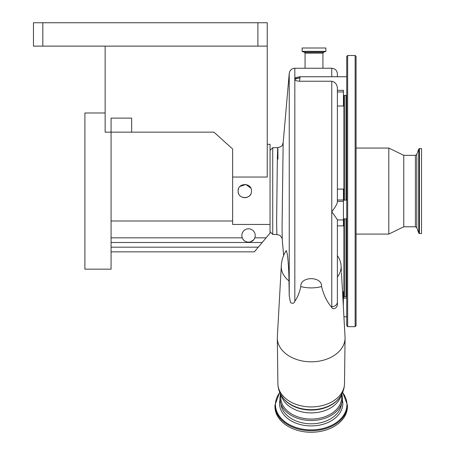 <?xml version="1.0" encoding="UTF-8"?>
<svg xmlns="http://www.w3.org/2000/svg" width="455" height="455" viewBox="0 0 455 455"><rect width="100%" height="100%" fill="white"/><g stroke="black" fill="none" stroke-linecap="round" stroke-linejoin="round"><path stroke-width="0.68" d="M270.048 150.395L272.721 147.721L272.721 234.422L276.85 234.53L276.629 221.795L277.322 160.922C277.698 143.888 277.903 143.291 277.942 159.125M283.169 142.733L282.072 226.749L282.236 239.358L283.647 255.426M272.721 147.721L277.772 147.585C283.528 146.237 282.117 144.656 283.169 142.751L289.238 73.369L289.238 295.767L290.449 302.456C292.542 303.9 294.004 303.513 294.829 301.301C297.684 297.058 299.669 292.15 300.789 286.576A29.916 21.158 0 0 0 321.594 286.576C323.55 294.595 326.736 301.312 331.149 306.727L331.763 307.5L331.763 211.7C334.732 208.032 336.603 204.921 337.377 202.356L337.377 88.105C337.104 84.368 335.238 82.076 331.763 81.229L299.504 81.229C296.62 81.092 295.062 80.416 294.829 79.215L300.038 77.754L299.504 81.229M281.298 265.908A29.916 21.158 0 0 0 281.275 266.374A29.922 29.922 0 0 1 286.275 250.546L287.372 254.305C288.356 262.615 288.891 271.487 288.982 280.917L289.238 295.767M281.275 266.374A29.916 21.158 0 0 0 281.275 266.738A29.916 21.158 0 0 0 288.982 280.917M281.287 266.101L277.345 336.922A33.869 23.95 0 0 0 277.322 337.86A33.869 23.95 0 0 0 277.322 338.071A33.869 23.95 0 0 0 311.192 361.81A33.869 23.95 0 0 0 345.061 338.071A33.869 23.95 0 0 0 345.061 337.86A33.869 23.95 0 0 0 345.038 336.922L341.455 272.551M337.377 276.976A29.916 21.158 0 0 0 341.113 266.738A29.916 21.158 0 0 0 341.108 266.374A29.916 21.158 0 0 0 341.096 266.078L341.398 271.459M337.377 287.674L337.377 303.656C337.82 308.189 332.895 310.145 331.763 307.5M250.79 188.114L245.859 184.474L240.03 186.391M238.636 188.501L238.522 188.791M238.42 189.081L238.158 190.366M251.478 191.072C251.894 182.461 237.715 182.438 238.119 191.072C237.703 199.688 251.894 199.688 251.478 191.072M267.244 144.315L270.048 144.315L270.048 224.457L232.642 224.457L232.642 177.04L267.244 177.04L267.244 46.126L33.465 46.126L33.465 22.75L42.816 22.75L42.816 46.126M280.803 394.513L280.803 397.568A30.388 21.487 0 0 0 311.192 419.061A30.388 21.487 0 0 0 341.586 397.568L341.586 394.513M279.888 398.364A31.31 22.136 0 0 0 280.542 402.88A31.31 22.136 0 0 0 311.192 420.5A31.31 22.136 0 0 0 341.841 402.88A31.31 22.136 0 0 0 342.501 398.364M274.957 405.115L274.957 406.628A36.235 25.622 180 0 0 311.192 432.25A36.235 25.622 180 0 0 347.427 406.628L347.427 405.115A36.235 25.622 180 0 1 311.192 430.737A36.235 25.622 180 0 1 274.957 405.115L279.723 392.29M421.535 184.423L421.535 233.569L419.442 233.569L419.442 148.569L421.535 148.569L421.535 184.423M415.404 226.789L415.404 155.348L403.767 155.348L403.767 226.789L415.404 226.789L416.808 227.773L418.736 233.079L419.442 233.569M403.767 155.348L388.809 148.057L388.809 234.086L403.767 226.789M356.077 170.005L356.077 325.723L355.145 326.662L355.145 55.482L356.077 56.414L356.077 170.005M346.727 296.222L346.727 305.686M347.66 326.662L347.66 55.482L346.727 56.414L346.727 325.723L347.66 326.662L355.145 326.662M343.451 297.672L343.923 297.672L343.923 218.855M343.923 200.149L343.923 95.436M337.377 76.736L337.377 73.858L337.377 76.736M299.509 76.923L300.038 77.754L294.829 78.772L295.921 77.549L299.652 76.736L346.727 76.736M337.377 90.335L343.451 90.335L343.451 105.998L337.377 105.998M294.829 79.215L294.829 78.772M337.377 303.656L337.377 219.629L331.763 211.7L331.763 81.229M343.451 219.93L337.377 219.93L337.377 225.873L343.451 225.873L343.451 189.104L337.377 189.104M343.315 305.982L343.451 291.831L342.53 291.831M300.789 286.576C299.97 276.071 322.356 276.014 321.594 286.576M294.829 301.301L294.829 68.25L331.763 68.25C335.17 68.58 337.041 70.451 337.377 73.858M302.12 47.997L325.871 47.997L325.871 51.347L302.12 51.347L302.12 47.997M337.377 255.608C339.743 259.049 340.983 262.535 341.096 266.078L341.085 265.783A29.922 29.922 0 0 1 341.108 266.374M238.266 192.465L238.619 193.602M241.645 196.958L243.448 197.612M244.58 197.749L246.286 197.584M247.355 197.243L247.856 197.009M248.527 196.617L249.602 195.713M250.256 194.928L250.677 194.245M252.28 241.019A6.683 6.683 0 0 1 249.602 242.083M249.078 242.145A6.683 6.683 0 0 1 241.861 235.485A6.683 6.683 0 0 1 248.538 228.808A6.683 6.683 0 0 1 254.8 237.823C252.861 243.544 244.216 243.544 242.282 237.823L111.077 237.823M105.139 46.126L105.139 132.16L111.077 132.16L111.077 118.129L131.649 118.129L131.649 132.16L213.947 132.16L232.642 148.99L232.642 177.04M131.649 132.16L111.077 132.16L111.077 269.15L84.897 269.15L84.897 112.988L105.139 112.988M257.888 46.126L257.888 22.75L267.244 22.75L267.244 46.126M257.888 22.75L42.816 22.75M270.048 224.457L270.048 233.148L262.199 242.498L111.077 242.498M232.642 220.993L111.077 220.993M262.199 242.498L254.356 251.854L111.077 251.854M242.731 238.79L243.334 239.671M244.022 240.405L244.767 241.002M250.648 241.827L253.731 239.694M254.339 238.807L254.766 237.908M277.886 383.383A33.306 23.552 0 0 0 277.886 383.588A33.306 23.552 0 0 0 311.192 406.935A33.306 23.552 0 0 0 344.498 383.588A33.306 23.552 0 0 0 344.503 383.383M339.22 398.068L338.77 398.637A31.594 22.34 0 0 1 311.192 410.08A31.594 22.34 0 0 1 283.613 398.637L283.164 398.068A32.106 22.704 0 0 0 311.192 409.693A32.106 22.704 0 0 0 339.22 398.068C342.598 393.785 344.361 388.962 344.498 383.588L345.061 338.071M281.338 395.44A30.388 21.487 0 0 0 311.192 412.907A30.388 21.487 0 0 0 341.045 395.44M341.5 403.915A30.388 21.487 180 0 1 311.192 423.804A30.388 21.487 180 0 1 280.889 403.915M342.416 400.03A31.622 22.358 180 0 1 342.814 403.557A31.622 22.358 180 0 1 311.192 425.914A31.622 22.358 180 0 1 279.569 403.557A31.622 22.358 180 0 1 279.967 400.03M342.57 392.506A35.746 25.275 180 0 1 346.938 404.614A35.746 25.275 180 0 1 311.192 429.89A35.746 25.275 180 0 1 275.451 404.614A35.746 25.275 180 0 1 279.819 392.506M415.404 155.348L416.808 154.364L418.736 149.064L418.736 233.079M416.808 154.364L416.808 227.773M345.976 95.436L345.976 200.149M345.976 218.855L345.976 296.501L346.727 297.251M344.389 95.436L344.389 200.149M344.389 218.855L344.389 296.501L345.976 296.501M331.763 76.736L331.763 68.25M337.377 91.944L343.451 91.944M337.377 201.343L343.451 201.343M337.377 199.984L343.451 199.984M337.377 301.892A5.608 4.834 180 0 1 331.763 306.727L331.149 306.727M305.066 68.25L305.066 53.138L322.931 53.138L323.545 52.257L325.871 51.347M305.066 53.138L304.452 52.257L323.545 52.257M304.452 52.257L302.183 51.432L325.814 51.432M266.124 237.823L254.8 237.823M258.275 247.179L111.077 247.179M270.048 231.749L272.721 234.422M276.85 234.53C279.376 235.15 280.576 235.627 280.451 235.963C281.89 237.8 282.481 238.932 282.236 239.358M283.164 398.068C279.785 393.785 278.028 388.962 277.886 383.588L277.322 338.071M280.542 402.88L279.865 398.227L280.462 393.871M341.841 402.88L342.518 398.227L341.921 393.871M342.661 392.29L347.427 405.115M418.736 149.064L419.442 148.569M356.077 234.086L388.809 234.086M356.077 148.057L388.809 148.057M347.66 55.482L355.145 55.482M344.389 296.501L343.923 296.034M343.451 95.436L346.727 95.436M346.727 218.855L343.451 218.855M346.727 200.149L343.451 200.149M346.727 316.794L343.917 316.794M322.931 68.25L322.931 53.138M346.727 298.093L343.451 298.093M294.829 68.25C291.644 68.517 289.778 70.224 289.238 73.369"/></g></svg>
